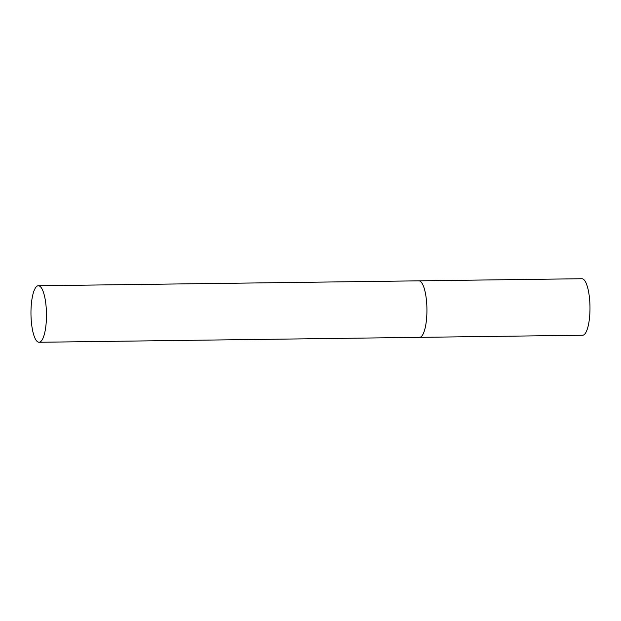<?xml version="1.0" encoding="UTF-8"?>
<svg xmlns="http://www.w3.org/2000/svg" width="621" height="621" viewBox="0 0 621 621"><rect width="100%" height="100%" fill="white"/><g stroke="black" fill="none" stroke-linecap="round" stroke-linejoin="round"><path stroke-width="0.93" d="M420.355 337.187A28.263 7.747 89.3 0 1 419.54 337.358A28.263 7.747 -90.7 0 0 426.844 306.029A28.263 7.747 -90.7 0 0 418.81 280.839A28.263 7.747 89.3 0 1 426.899 307.511A28.263 7.747 89.3 0 1 420.355 337.187M418.003 281.002A28.263 7.747 89.3 0 1 418.81 280.839L581.869 278.728A28.263 7.747 89.3 0 1 589.95 305.4A28.263 7.747 89.3 0 1 583.406 335.084A28.263 7.747 89.3 0 1 582.599 335.247L39.084 342.272A28.263 7.747 -90.7 0 0 46.389 310.942A28.263 7.747 -90.7 0 0 38.355 285.753A28.263 7.747 -90.7 0 0 31.05 317.083A28.263 7.747 -90.7 0 0 39.084 342.272M418.81 280.839L38.355 285.753"/></g></svg>
